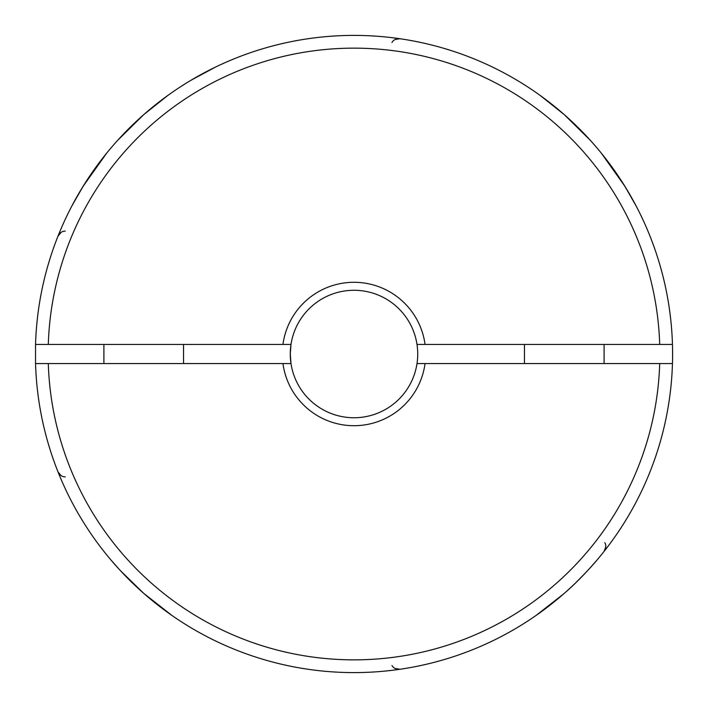 <?xml version="1.0" encoding="UTF-8"?>
<svg xmlns="http://www.w3.org/2000/svg" width="708" height="708" viewBox="0 0 708 708"><rect width="100%" height="100%" fill="white"/><g stroke="black" fill="none" stroke-linecap="round" stroke-linejoin="round"><path stroke-width="1.06" d="M120.634 570.905L143.724 593.357L132.131 582.649M132.042 582.56L119.891 570.099M118.466 568.551L110.492 559.453M111.174 560.249L119.103 569.241M106.634 153.211L83.137 186.257L72.039 205.665L79.792 191.779M79.871 191.647L87.226 179.814M87.341 179.655L96.208 166.787M96.27 166.699L106.43 153.459M117.793 140.193L143.724 114.643L167.681 95.562M536.098 615.429L563.674 593.879M554.143 601.889L552.267 603.393M550.435 604.836L548.93 606.013M548.797 606.11L546.718 607.703M543.302 610.261L540.284 612.464M538.806 613.526L535.372 615.933M540.399 95.615L564.276 114.643L590.224 140.211M499.29 70.455L500.804 71.234M60.923 475.493L57.994 471.847C59.799 475.236 62.207 476.909 65.233 476.865M282.952 363.558L35.542 363.558L35.542 344.442A318.6 318.6 0 0 1 354 35.4A318.6 318.6 0 0 1 672.458 363.558L425.048 363.558A71.685 71.685 0 0 1 282.952 363.558L290.997 363.558A63.72 63.72 0 0 0 417.003 363.558A63.72 63.72 0 0 0 354 290.28A63.72 63.72 0 0 0 290.997 363.558L290.28 354L290.997 344.442L35.542 344.442A318.6 318.6 0 0 1 354 35.4A318.6 318.6 0 0 1 672.458 344.442L417.003 344.442M143.724 593.357L171.929 615.447M173.079 616.243L177.177 619.031M173.31 616.403L172.61 615.925M165.203 610.632L160.734 607.287M564.276 593.357C579.569 580.374 596.791 560.532 597.729 559.187C596.809 560.506 579.533 580.41 564.276 593.357M596.826 560.258L588.994 569.135M585.79 572.586L575.639 582.87M191.089 80.199L215.409 67.127L191.054 80.225M601.446 153.317L624.89 186.284L635.961 205.665L628.226 191.806M628.146 191.673L620.766 179.814M620.659 179.646L611.836 166.84M611.774 166.761L601.535 153.415M35.542 363.558A318.6 318.6 0 0 0 354 672.6A318.6 318.6 0 0 0 672.458 363.558A318.6 318.6 0 0 1 354 672.6A318.6 318.6 0 0 1 35.542 363.558L48.294 363.558A305.856 305.856 0 0 0 354 659.856A305.856 305.856 0 0 0 659.706 363.558M425.048 363.558L417.003 363.558M395.329 39.444L399.94 38.728C396.108 38.595 393.453 39.843 391.984 42.489M391.984 665.511C393.444 668.148 396.099 669.405 399.94 669.272L395.17 668.485M605.756 547.072L604.057 551.426C606.101 548.169 606.34 545.24 604.791 542.647M65.233 231.135C62.215 231.082 59.799 232.755 57.994 236.153L61.065 232.419M282.952 344.442A71.685 71.685 0 0 1 425.048 344.442M659.706 344.442A305.856 305.856 0 0 0 354 48.144A305.856 305.856 0 0 0 48.294 344.442L35.542 344.442M604.101 363.558L604.101 344.442M524.451 363.558L524.451 344.442M183.549 363.558L183.549 344.442M103.899 363.558L103.899 344.442"/></g></svg>
